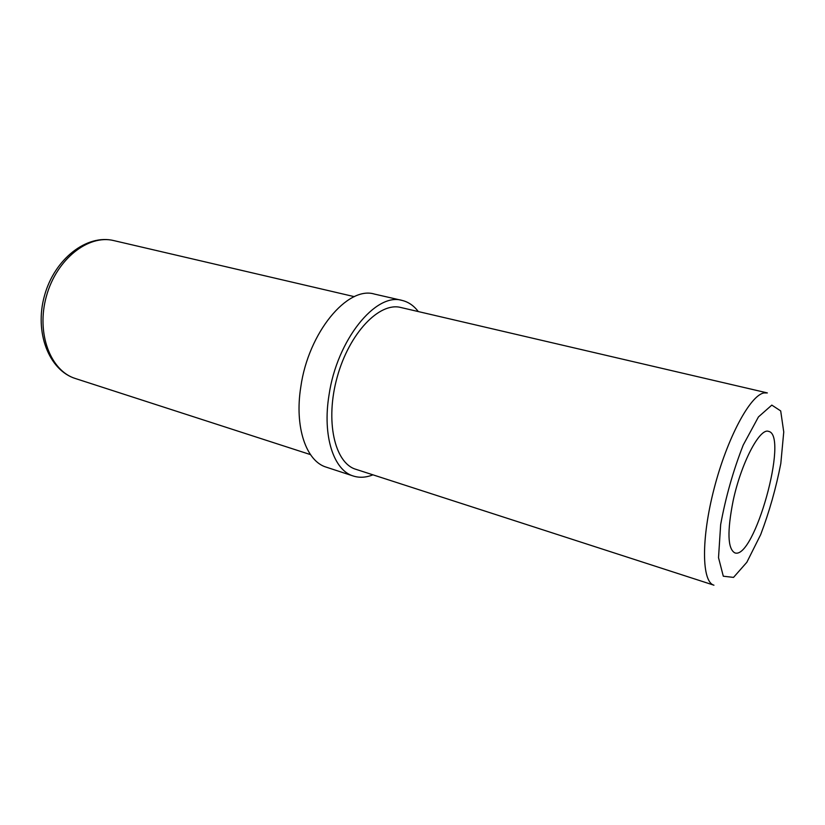 <?xml version="1.0" encoding="UTF-8"?>
<svg xmlns="http://www.w3.org/2000/svg" width="825" height="825" viewBox="0 0 825 825"><rect width="100%" height="100%" fill="white"/><g stroke="black" fill="none" stroke-linecap="round" stroke-linejoin="round"><path stroke-width="1.24" d="M355.833 469.291C334.589 463.114 324.926 420.771 337.229 376.973C349.274 333.114 379.407 301.816 400.785 307.488L767.363 392.927L763.981 392.937C750.203 395.237 727.124 438.096 714.12 488.575C700.982 539.055 701.724 582.007 713.945 585.193L355.833 469.291M733.136 500.785C727.093 531.413 727.64 548.769 734.786 552.853C754.184 560.608 789.154 434.734 768.529 431.372C759.722 427.701 741.087 463.289 733.136 500.785M418.285 311.561C413.82 305.652 408.416 301.94 402.105 300.424L374.416 294.071C347.573 285.698 308.354 332.516 300.805 386.915C294.308 427.237 306.261 461.392 326.318 467.177L353.317 476.025C359.514 477.984 366.052 477.582 372.931 474.829M402.105 300.424C375.891 292.143 336.94 339.89 329.02 395.051C322.266 435.961 333.692 470.394 353.317 476.025M771.808 405.106L780.697 410.933L783.75 431.97L780.811 463.506C776.077 487.926 769.364 511.634 760.671 534.652L746.842 562.279L733.528 577.397L723.298 576.211L718.523 557.669L720.658 524.597C725.691 497.145 733.219 470.632 743.222 445.067L758.453 416.914L771.808 405.106M354.348 296.66L113.829 240.601C88.43 234.156 56.543 259.132 46.417 296.175C35.98 333.145 50.418 370.982 75.508 378.562L310.468 454.606M113.829 240.601C86.852 233.898 54.502 258.937 44.498 295.639C34.134 332.248 48.922 370.384 75.508 378.562"/></g></svg>

